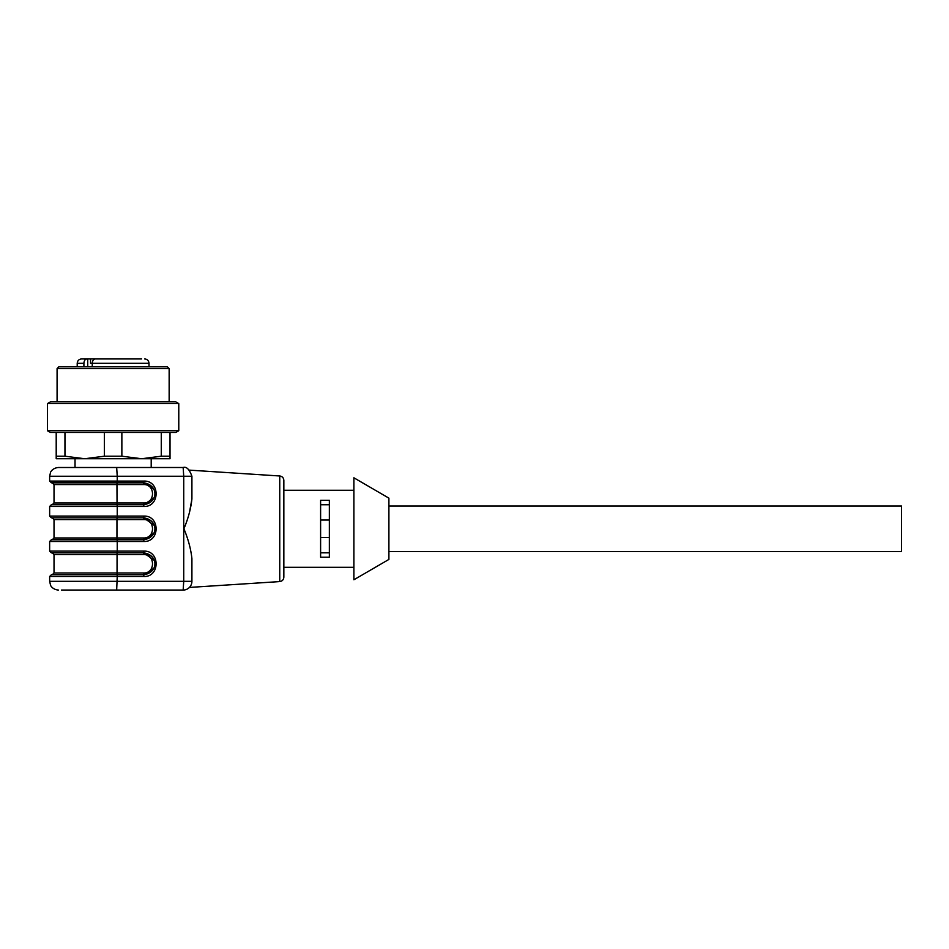 <?xml version="1.0" encoding="UTF-8"?>
<svg xmlns="http://www.w3.org/2000/svg" width="949" height="949" viewBox="0 0 949 949"><rect width="100%" height="100%" fill="white"/><g stroke="black" fill="none" stroke-linecap="round" stroke-linejoin="round"><path stroke-width="1.42" d="M388.9 559.424L388.9 498.142L353.882 477.786L353.882 579.78L388.9 559.424M49.645 476.256L49.645 481.072L117.237 481.072L117.237 476.256L49.645 476.256L50.534 472.4C50.344 472.507 52.195 468.047 58.399 467.501L183.157 467.501C186.49 466.398 189.409 469.316 191.912 476.256L183.726 476.256L183.157 467.501M353.882 567.3L283.846 567.3M329.362 557.241L320.608 557.241L320.608 500.325L329.362 500.325L329.362 557.241M279.741 475.983C282.256 476.374 283.621 477.822 283.846 480.36L283.846 577.206C283.621 579.732 282.256 581.191 279.741 581.583L279.741 475.983L189.42 470.135M49.645 541.476L49.645 551.108L117.237 551.108L117.237 541.476L49.645 541.476L51.388 539.732L143.762 539.732C158.625 537.62 158.625 519.945 143.762 517.834L51.388 517.834L49.645 516.09L117.237 516.09L117.237 506.458L49.645 506.458L51.388 504.702L143.762 504.702C158.625 502.59 158.625 484.927 143.762 482.816L51.388 482.816L49.645 481.072M191.912 476.256C189.219 468.142 189.219 468.142 191.912 476.256C189.219 468.142 189.219 468.142 191.912 476.256L191.912 498.913C190.915 508.45 188.246 518.415 183.916 528.783C188.234 539.151 190.903 549.103 191.912 558.653L191.912 581.31C189.219 589.424 189.219 589.424 191.912 581.31C189.219 589.424 189.219 589.424 191.912 581.31A8.755 8.755 0 0 1 183.157 590.064L116.668 590.064L117.237 576.494L49.645 576.494L51.388 574.75L143.762 574.75C158.625 572.638 158.625 554.975 143.762 552.864L51.388 552.864L49.645 551.108M117.118 482.816L117.237 481.072L143.868 481.072L143.762 482.816L153.714 489.209M153.88 497.928L143.762 504.702L143.868 506.458L117.237 506.458L117.118 504.702M153.714 533.338L143.762 539.732L143.643 537.976C155.446 538.415 155.446 519.15 143.643 519.589L143.762 517.834L154.118 525.272M117.118 552.864L117.237 551.108L143.868 551.108L143.762 552.864L154.118 560.29M153.714 568.356L143.762 574.75L143.868 576.494L117.237 576.494L117.118 574.75M116.668 590.064L61.46 590.064M189.468 512.543L191.912 498.925M143.762 517.834L143.868 516.09C160.179 515.473 160.179 542.093 143.868 541.476L143.762 539.732M117.059 504.702L116.952 484.571L54.022 484.571L54.022 502.958L143.643 502.958L143.762 504.702M143.762 482.816L143.643 484.571L116.952 484.571L117.059 482.816M143.762 552.864L143.643 554.607L54.022 554.607L54.022 572.994L143.643 572.994L143.762 574.75M320.608 504.738L329.362 504.738M320.608 552.828L329.362 552.828M320.608 537.537L329.362 537.537M320.608 520.028L329.362 520.028M388.9 506.019L901.55 506.019L901.55 551.547L388.9 551.547M75.03 467.501L75.03 458.735L84.663 458.735L104.354 456.208L104.354 432.471M169.147 401.83L169.147 368.568L57.082 368.568L57.082 401.83M57.082 368.568L58.826 366.812L167.392 366.812L169.147 368.568M100.108 358.936L97.664 358.936M96.086 358.936L90.535 358.936L90.535 363.313L92.255 363.313L92.255 366.812M87.735 366.812L87.735 358.936L81.59 358.936L90.535 358.936M149.005 366.812L149.005 363.313L92.255 363.313C92.456 360.632 93.5 359.173 95.398 358.936L141.567 358.936M83.903 366.812L83.903 363.313C84.093 360.632 85.137 359.173 87.047 358.936M81.804 401.83L175.743 401.83L178.78 403.586L47.45 403.586L50.487 401.83L81.804 401.83M178.78 430.727L175.743 432.471L50.487 432.471L47.45 430.727L178.78 430.727L178.78 403.586M170.025 432.471L170.025 456.208L161.271 456.208L141.567 458.735L161.271 456.208L161.271 432.471M170.025 456.208L170.025 458.735L141.567 458.735L121.863 456.208L104.354 456.208M64.959 432.471L64.959 456.208L84.663 458.735L56.205 458.735L56.205 432.471M56.205 456.208L64.959 456.208M121.863 432.471L121.863 456.208M84.663 458.735L141.567 458.735M54.022 519.589L54.022 537.976L116.952 537.976L116.952 519.589L54.022 519.589L52.266 517.834M117.059 539.732L116.952 537.976L143.643 537.976M143.643 519.589L116.952 519.589L117.059 517.834M143.643 572.994C155.446 573.445 155.446 554.169 143.643 554.607M117.059 574.75L117.059 552.864M143.643 502.958C155.446 503.397 155.446 484.12 143.643 484.571M183.157 590.064L183.726 581.31L191.912 581.31M49.645 576.494L49.645 581.31L183.726 581.31L183.726 476.256L117.237 476.256L116.668 467.501M143.868 481.072C160.179 480.455 160.179 507.074 143.868 506.458M117.118 517.834L117.237 516.09L143.868 516.09M143.868 541.476L117.237 541.476L117.118 539.732M143.868 551.108C160.179 550.491 160.179 577.111 143.868 576.494M77.213 366.812L77.213 363.313L83.903 363.313M353.882 490.265L283.846 490.265M49.645 516.09L49.645 506.458M49.645 581.31L50.534 585.165C50.344 585.047 52.195 589.507 58.399 590.064M279.741 581.583L189.42 587.431M54.022 502.958L52.266 504.702M54.022 484.571L52.266 482.816M54.022 537.976L52.266 539.732M54.022 572.994L52.266 574.75M54.022 554.607L52.266 552.864M151.199 467.501L151.199 458.735M149.005 363.313C148.756 360.656 147.297 359.197 144.628 358.936M77.213 363.313C77.474 360.656 78.933 359.197 81.59 358.936M47.45 430.727L47.45 403.586"/></g></svg>
